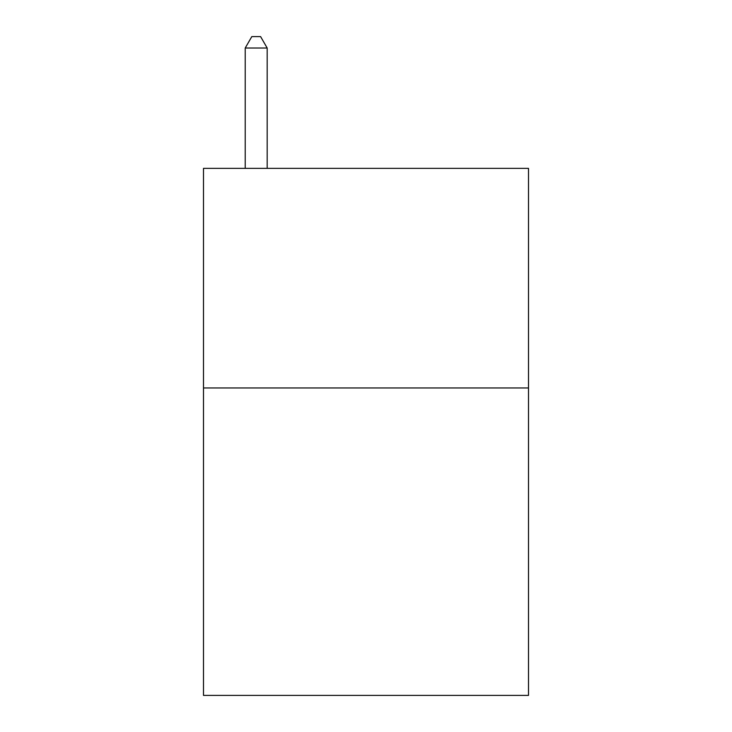 <?xml version="1.0" encoding="UTF-8"?>
<svg xmlns="http://www.w3.org/2000/svg" width="732" height="732" viewBox="0 0 732 732"><rect width="100%" height="100%" fill="white"/><g stroke="black" fill="none" stroke-linecap="round" stroke-linejoin="round"><path stroke-width="1.1" d="M528.504 387.96L528.504 695.4L203.496 695.4L203.496 168.36L528.504 168.36L528.504 387.96L203.496 387.96M267.18 168.36L267.18 48.019L245.22 48.019L245.22 168.36M245.22 48.019L251.808 36.6L260.592 36.6L267.18 48.019"/></g></svg>
